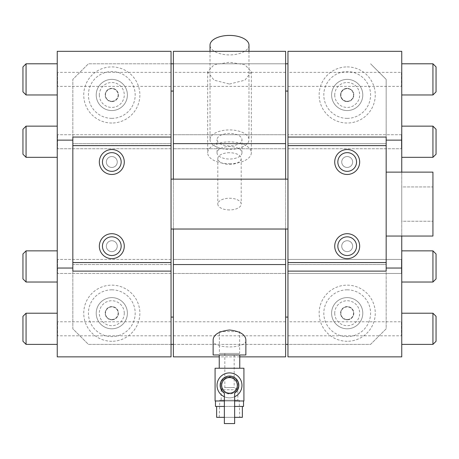 <?xml version="1.0" encoding="UTF-8"?>
<svg xmlns="http://www.w3.org/2000/svg" width="459" height="459" viewBox="0 0 459 459"><rect width="100%" height="100%" fill="white"/><g stroke="black" fill="none" stroke-linecap="round" stroke-linejoin="round"><path stroke-width="0.34" stroke-dasharray="2.29 1.72" d="M347.193 88.346A6.627 6.627 0 0 1 353.82 94.967A6.627 6.627 0 0 1 347.193 101.594A6.627 6.627 0 0 0 353.82 94.967A6.627 6.627 0 0 0 347.193 88.346A6.627 6.627 0 0 0 340.567 94.967A6.627 6.627 0 0 0 347.193 101.594A6.627 6.627 0 0 1 340.567 94.967A6.627 6.627 0 0 1 347.193 88.346M347.193 101.284A6.311 6.311 0 0 0 353.51 94.967A6.311 6.311 0 0 0 347.193 88.656A6.311 6.311 0 0 0 340.882 94.967A6.311 6.311 0 0 0 347.193 101.284A6.311 6.311 0 0 0 353.51 94.967A6.311 6.311 0 0 0 347.193 88.656A6.311 6.311 0 0 0 340.882 94.967A6.311 6.311 0 0 0 347.193 101.284M347.193 118.353A23.38 23.38 0 0 0 370.579 94.967A23.38 23.38 0 0 0 347.193 71.587A23.38 23.38 0 0 0 323.813 94.967A23.38 23.38 0 0 0 347.193 118.353M347.193 66.911A28.062 28.062 0 0 1 375.255 94.967A28.062 28.062 0 0 1 347.193 123.029A28.062 28.062 0 0 1 319.137 94.967A28.062 28.062 0 0 1 347.193 66.911M334.726 246.179A12.473 12.473 0 0 1 347.193 233.706A12.473 12.473 0 0 1 359.667 246.179A12.473 12.473 0 0 1 347.193 258.652A12.473 12.473 0 0 1 334.726 246.179A12.473 12.473 0 0 0 347.193 258.652A12.473 12.473 0 0 0 359.667 246.179A12.473 12.473 0 0 0 347.193 233.706A12.473 12.473 0 0 0 334.726 246.179A12.473 12.473 0 0 0 347.193 258.652A12.473 12.473 0 0 0 359.667 246.179A12.473 12.473 0 0 0 347.193 233.706A12.473 12.473 0 0 0 334.726 246.179M334.726 161.998A12.473 12.473 0 0 1 347.193 149.531A12.473 12.473 0 0 1 359.667 161.998A12.473 12.473 0 0 1 347.193 174.472A12.473 12.473 0 0 1 334.726 161.998A12.473 12.473 0 0 0 347.193 174.472A12.473 12.473 0 0 0 359.667 161.998A12.473 12.473 0 0 0 347.193 149.531A12.473 12.473 0 0 0 334.726 161.998A12.473 12.473 0 0 0 347.193 174.472A12.473 12.473 0 0 0 359.667 161.998A12.473 12.473 0 0 0 347.193 149.531A12.473 12.473 0 0 0 334.726 161.998M111.807 123.029A28.062 28.062 0 0 1 83.745 94.967A28.062 28.062 0 0 1 111.807 66.911A28.062 28.062 0 0 1 139.863 94.967A28.062 28.062 0 0 1 111.807 123.029M347.193 341.272A28.062 28.062 0 0 1 319.137 313.21A28.062 28.062 0 0 1 347.193 285.148A28.062 28.062 0 0 1 375.255 313.21A28.062 28.062 0 0 1 347.193 341.272M287.959 63.79L88.421 63.79L72.832 79.378L72.832 328.799L88.421 344.388L370.579 344.388L386.168 328.799L386.168 79.378L370.579 63.79L386.168 79.378L386.168 145.595L386.168 137.057L386.168 145.595L386.168 140.138L386.168 143.633L287.959 143.633L287.959 51.322M401.757 356.861L401.757 268.039L386.168 268.039L386.168 262.582L386.168 328.799L370.579 344.388L287.959 344.388M171.041 344.388L88.421 344.388L72.832 328.799L72.832 262.582L72.832 271.12L72.832 262.582L171.041 262.582L72.832 262.582L72.832 264.545L72.832 262.582L171.041 262.582L171.041 271.12L171.041 262.582L171.041 264.545L72.832 264.545L72.832 268.039L72.832 264.545L171.041 264.545L171.041 137.057L171.041 145.595L171.041 143.633L72.832 143.633L72.832 140.138L57.243 140.138L57.243 51.322M171.041 137.057L171.041 145.595L171.041 137.057L72.832 137.057L72.832 145.595L171.041 145.595L72.832 145.595L72.832 79.378L88.421 63.79L171.041 63.79M111.807 341.272A28.062 28.062 0 0 1 83.745 313.21A28.062 28.062 0 0 1 111.807 285.148A28.062 28.062 0 0 1 139.863 313.21A28.062 28.062 0 0 1 111.807 341.272M99.333 161.998A12.473 12.473 0 0 1 111.807 149.531A12.473 12.473 0 0 1 124.274 161.998A12.473 12.473 0 0 1 111.807 174.472A12.473 12.473 0 0 1 99.333 161.998A12.473 12.473 0 0 0 111.807 174.472A12.473 12.473 0 0 0 124.274 161.998A12.473 12.473 0 0 0 111.807 149.531A12.473 12.473 0 0 0 99.333 161.998A12.473 12.473 0 0 0 111.807 174.472A12.473 12.473 0 0 0 124.274 161.998A12.473 12.473 0 0 0 111.807 149.531A12.473 12.473 0 0 0 99.333 161.998M99.333 246.179A12.473 12.473 0 0 1 111.807 233.706A12.473 12.473 0 0 1 124.274 246.179A12.473 12.473 0 0 1 111.807 258.652A12.473 12.473 0 0 1 99.333 246.179A12.473 12.473 0 0 0 111.807 258.652A12.473 12.473 0 0 0 124.274 246.179A12.473 12.473 0 0 0 111.807 233.706A12.473 12.473 0 0 0 99.333 246.179A12.473 12.473 0 0 0 111.807 258.652A12.473 12.473 0 0 0 124.274 246.179A12.473 12.473 0 0 0 111.807 233.706A12.473 12.473 0 0 0 99.333 246.179M347.193 289.83A23.38 23.38 0 0 0 323.813 313.21A23.38 23.38 0 0 0 347.193 336.59A23.38 23.38 0 0 0 370.579 313.21A23.38 23.38 0 0 0 347.193 289.83M173.382 344.388L285.618 344.388M386.168 268.039L386.168 140.138L386.168 268.039L386.168 264.545L287.959 264.545L287.959 145.595L386.168 145.595L386.168 137.057L287.959 137.057L287.959 145.595L386.168 145.595L287.959 145.595L287.959 143.633L386.168 143.633L386.168 145.595M287.959 271.12L386.168 271.12L386.168 262.582L386.168 271.12L386.168 262.582L287.959 262.582L386.168 262.582L386.168 264.545L287.959 264.545L287.959 271.12L287.959 262.582L287.959 356.861M386.168 172.131L386.168 236.046L386.168 172.131L432.935 172.131L432.935 236.046L432.935 172.131L432.935 236.046L386.168 236.046L386.168 172.131L386.168 236.046M111.807 118.353A23.38 23.38 0 0 0 135.187 94.967A23.38 23.38 0 0 0 111.807 71.587A23.38 23.38 0 0 0 88.421 94.967A23.38 23.38 0 0 0 111.807 118.353M111.807 289.83A23.38 23.38 0 0 0 88.421 313.21A23.38 23.38 0 0 0 111.807 336.59A23.38 23.38 0 0 0 135.187 313.21A23.38 23.38 0 0 0 111.807 289.83M285.618 63.79L173.382 63.79M72.832 140.138L72.832 268.039L72.832 140.138L72.832 143.633L171.041 143.633L171.041 51.322M96.218 94.967A15.589 15.589 0 0 1 111.807 79.378A15.589 15.589 0 0 1 127.395 94.967A15.589 15.589 0 0 1 111.807 110.556A15.589 15.589 0 0 1 96.218 94.967A15.589 15.589 0 0 1 111.807 79.378A15.589 15.589 0 0 1 127.395 94.967A15.589 15.589 0 0 1 111.807 110.556A15.589 15.589 0 0 1 96.218 94.967M96.218 313.21A15.589 15.589 0 0 1 111.807 297.621A15.589 15.589 0 0 1 127.395 313.21A15.589 15.589 0 0 1 111.807 328.799A15.589 15.589 0 0 1 96.218 313.21A15.589 15.589 0 0 1 111.807 297.621A15.589 15.589 0 0 1 127.395 313.21A15.589 15.589 0 0 1 111.807 328.799A15.589 15.589 0 0 1 96.218 313.21M331.605 94.967A15.589 15.589 0 0 1 347.193 79.378A15.589 15.589 0 0 1 362.782 94.967A15.589 15.589 0 0 1 347.193 110.556A15.589 15.589 0 0 1 331.605 94.967A15.589 15.589 0 0 1 347.193 79.378A15.589 15.589 0 0 1 362.782 94.967A15.589 15.589 0 0 1 347.193 110.556A15.589 15.589 0 0 1 331.605 94.967M331.605 313.21A15.589 15.589 0 0 1 347.193 297.621A15.589 15.589 0 0 1 362.782 313.21A15.589 15.589 0 0 1 347.193 328.799A15.589 15.589 0 0 1 331.605 313.21A15.589 15.589 0 0 1 347.193 297.621A15.589 15.589 0 0 1 362.782 313.21A15.589 15.589 0 0 1 347.193 328.799A15.589 15.589 0 0 1 331.605 313.21M347.193 319.521A6.311 6.311 0 0 0 353.51 313.21A6.311 6.311 0 0 0 347.193 306.899A6.311 6.311 0 0 0 340.882 313.21A6.311 6.311 0 0 0 347.193 319.521A6.311 6.311 0 0 0 353.51 313.21A6.311 6.311 0 0 0 347.193 306.899A6.311 6.311 0 0 0 340.882 313.21A6.311 6.311 0 0 0 347.193 319.521M121.159 246.179A9.352 9.352 0 0 1 111.807 255.531A9.352 9.352 0 0 1 102.455 246.179A9.352 9.352 0 0 1 111.807 236.827A9.352 9.352 0 0 1 121.159 246.179M356.545 161.998A9.352 9.352 0 0 1 347.193 171.35A9.352 9.352 0 0 1 337.841 161.998A9.352 9.352 0 0 1 347.193 152.646A9.352 9.352 0 0 1 356.545 161.998M401.757 268.039L401.757 140.138L386.168 140.138M401.757 140.138L401.757 51.322M287.959 137.057L287.959 145.595M111.807 101.284A6.311 6.311 0 0 0 118.118 94.967A6.311 6.311 0 0 0 111.807 88.656A6.311 6.311 0 0 0 105.49 94.967A6.311 6.311 0 0 0 111.807 101.284A6.311 6.311 0 0 0 118.118 94.967A6.311 6.311 0 0 0 111.807 88.656A6.311 6.311 0 0 0 105.49 94.967A6.311 6.311 0 0 0 111.807 101.284M337.841 246.179A9.352 9.352 0 0 1 347.193 236.827A9.352 9.352 0 0 1 356.545 246.179A9.352 9.352 0 0 1 347.193 255.531A9.352 9.352 0 0 1 337.841 246.179M111.807 319.521A6.311 6.311 0 0 0 118.118 313.21A6.311 6.311 0 0 0 111.807 306.899A6.311 6.311 0 0 0 105.49 313.21A6.311 6.311 0 0 0 111.807 319.521A6.311 6.311 0 0 0 118.118 313.21A6.311 6.311 0 0 0 111.807 306.899A6.311 6.311 0 0 0 105.49 313.21A6.311 6.311 0 0 0 111.807 319.521M121.159 161.998A9.352 9.352 0 0 1 111.807 171.35A9.352 9.352 0 0 1 102.455 161.998A9.352 9.352 0 0 1 111.807 152.646A9.352 9.352 0 0 1 121.159 161.998M72.832 268.039L57.243 268.039L57.243 140.138M171.041 356.861L171.041 262.582M57.243 356.861L57.243 268.039M171.041 179.148L171.041 229.03L171.041 179.148L171.041 229.03L171.041 179.148L287.959 179.148L287.959 229.03L287.959 179.148M171.041 335.816L171.041 321.782L171.041 335.816L57.559 335.816L57.559 321.782L57.559 335.816M171.041 273.461L171.041 259.427L171.041 273.461L171.041 259.427L171.041 273.461L57.559 273.461L57.559 259.427L57.559 273.461L57.559 259.427L57.559 273.461L171.041 273.461M171.041 148.75L171.041 134.722L171.041 148.75L171.041 134.722L171.041 148.75L57.559 148.75L57.559 134.722L57.559 148.75L57.559 134.722L57.559 148.75L171.041 148.75M171.041 86.395L171.041 72.367L171.041 86.395L57.559 86.395L57.559 72.367L57.559 86.395M171.041 317.106L171.041 91.071L171.041 317.106M287.959 335.816L287.959 321.782L287.959 335.816L401.441 335.816L401.441 321.782L287.959 321.782M287.959 273.461L287.959 259.427L287.959 273.461L287.959 259.427L287.959 273.461L401.441 273.461L401.441 259.427L287.959 259.427L401.441 259.427L401.441 273.461L287.959 273.461M287.959 148.75L287.959 134.722L287.959 148.75L287.959 134.722L287.959 148.75L401.441 148.75L287.959 148.75M287.959 86.395L287.959 72.367L287.959 86.395L401.441 86.395L401.441 72.367L287.959 72.367M287.959 317.106L287.959 91.071L287.959 317.106M401.757 94.967L401.757 63.79L401.757 94.967M401.757 282.033L401.757 250.855L401.757 282.033L401.757 250.855L401.757 282.033L432.935 282.033L432.935 250.855M401.757 172.131L401.757 236.046M401.757 157.322L401.757 126.145L401.757 157.322L401.757 126.145L401.757 157.322L432.935 157.322L432.935 126.145M401.757 344.388L401.757 313.21L401.757 344.388M432.935 186.939L432.935 221.238L432.935 186.939L432.935 221.238L432.935 186.939L401.757 186.939L401.757 221.238L432.935 221.238L401.757 221.238L401.757 186.939L432.935 186.939M57.243 251.865L57.243 282.033L57.243 251.865M57.243 127.16L57.243 157.322L57.243 127.16M57.243 314.22L57.243 344.388L57.243 314.22M57.243 64.805L57.243 94.967L57.243 64.805M171.041 271.12L72.832 271.12L72.832 262.582M72.832 145.595L171.041 145.595M334.726 94.967A12.473 12.473 0 0 0 347.193 107.44A12.473 12.473 0 0 0 359.667 94.967A12.473 12.473 0 0 0 347.193 82.5A12.473 12.473 0 0 0 334.726 94.967M99.333 94.967A12.473 12.473 0 0 0 111.807 107.44A12.473 12.473 0 0 0 124.274 94.967A12.473 12.473 0 0 0 111.807 82.5A12.473 12.473 0 0 0 99.333 94.967M334.726 313.21A12.473 12.473 0 0 0 347.193 325.683A12.473 12.473 0 0 0 359.667 313.21A12.473 12.473 0 0 0 347.193 300.737A12.473 12.473 0 0 0 334.726 313.21M173.382 317.106L173.382 91.071L173.382 317.106M171.041 72.367L57.559 72.367M171.041 134.722L57.559 134.722L171.041 134.722M171.041 321.782L57.559 321.782M72.832 145.629L171.041 145.629M171.041 259.427L57.559 259.427L171.041 259.427M171.041 229.03L287.959 229.03M171.041 262.548L72.832 262.548M401.441 321.782L401.441 335.816M287.959 262.582L386.168 262.582M285.618 317.106L285.618 91.071L285.618 317.106M287.959 145.629L386.168 145.629M386.168 262.548L287.959 262.548M401.441 134.722L287.959 134.722L401.441 134.722L401.441 148.75L401.441 134.722M401.441 259.427L401.441 273.461L401.441 259.427M401.441 72.367L401.441 86.395M124.274 313.21A12.473 12.473 0 0 0 111.807 300.737A12.473 12.473 0 0 0 99.333 313.21A12.473 12.473 0 0 0 111.807 325.683A12.473 12.473 0 0 0 124.274 313.21M347.193 319.837A6.627 6.627 0 0 0 353.82 313.21A6.627 6.627 0 0 0 347.193 306.583A6.627 6.627 0 0 0 340.567 313.21A6.627 6.627 0 0 0 347.193 319.837A6.627 6.627 0 0 1 340.567 313.21A6.627 6.627 0 0 1 347.193 306.583A6.627 6.627 0 0 1 353.82 313.21A6.627 6.627 0 0 1 347.193 319.837M432.935 63.79L432.935 94.967M432.935 313.21L432.935 344.388M111.807 101.594A6.627 6.627 0 0 0 118.433 94.967A6.627 6.627 0 0 0 111.807 88.346A6.627 6.627 0 0 0 105.18 94.967A6.627 6.627 0 0 0 111.807 101.594A6.627 6.627 0 0 1 105.18 94.967A6.627 6.627 0 0 1 111.807 88.346A6.627 6.627 0 0 1 118.433 94.967A6.627 6.627 0 0 1 111.807 101.594M111.807 319.837A6.627 6.627 0 0 0 118.433 313.21A6.627 6.627 0 0 0 111.807 306.583A6.627 6.627 0 0 0 105.18 313.21A6.627 6.627 0 0 0 111.807 319.837A6.627 6.627 0 0 1 105.18 313.21A6.627 6.627 0 0 1 111.807 306.583A6.627 6.627 0 0 1 118.433 313.21A6.627 6.627 0 0 1 111.807 319.837M22.95 129.266L22.95 154.207L22.95 129.266L22.95 154.207L26.065 157.322L26.065 126.145M26.065 94.967L26.065 63.79M22.95 253.97L22.95 278.917L22.95 253.97L22.95 278.917L26.065 282.033L26.065 250.855M26.065 344.388L26.065 313.21M173.382 356.861L173.382 51.322M173.382 179.148L173.382 229.03M173.382 335.816L173.382 321.782L173.382 335.816L285.618 335.816L285.618 321.782L285.618 335.816M173.382 273.461L173.382 259.427L173.382 273.461L173.382 259.427L173.382 273.461L285.618 273.461L285.618 259.427L285.618 273.461L285.618 259.427L285.618 273.461L173.382 273.461M173.382 148.75L173.382 134.722L173.382 148.75L173.382 134.722L173.382 148.75L285.618 148.75L285.618 134.722L285.618 148.75L285.618 134.722L285.618 148.75L173.382 148.75M173.382 86.395L173.382 72.367L173.382 86.395L285.618 86.395L285.618 72.367L285.618 86.395M285.618 356.861L285.618 51.322M285.618 179.148L285.618 229.03M436.05 129.266L436.05 154.207L436.05 129.266L436.05 154.207L432.935 157.322M432.935 282.033L436.05 278.917L436.05 253.97M436.05 91.852L436.05 66.911M436.05 341.272L436.05 316.326M22.95 66.911L22.95 91.852M22.95 316.326L22.95 341.272M285.618 259.427L173.382 259.427L285.618 259.427M285.618 134.722L173.382 134.722L285.618 134.722M239.753 356.861L219.247 356.861M285.618 264.545L173.382 264.545M285.618 321.782L173.382 321.782M285.618 143.633L173.382 143.633M285.618 72.367L173.382 72.367M213.131 339.798C211.111 349.276 247.82 349.31 245.869 339.798M229.5 84.054L244.94 80.176L251.325 71.788L244.928 64.748L229.5 62.235L214.072 64.748L207.675 71.788L214.06 80.176L229.5 84.054M401.757 221.238L401.757 186.939L401.757 221.238M213.131 354.985L245.869 354.985M229.5 163.702A21.825 10.913 180 0 0 251.325 152.79A21.825 10.913 180 0 0 229.5 141.877A21.825 10.913 180 0 0 207.675 152.79A21.825 10.913 180 0 0 229.5 163.702M239.753 354.985L219.247 354.985L239.753 354.985M241.973 152.79A12.473 6.237 0 0 1 229.5 159.026A12.473 6.237 0 0 1 217.027 152.79A12.473 6.237 0 0 1 229.5 146.553A12.473 6.237 0 0 1 241.973 152.79L241.973 139.668A12.473 6.237 180 0 0 229.5 133.431A12.473 6.237 180 0 0 217.027 139.668A12.473 6.237 180 0 0 229.5 145.905A12.473 6.237 180 0 0 241.973 139.668M219.247 368.238L239.753 368.238L219.247 368.238M217.027 152.79L217.027 139.668M243.918 368.238L215.082 368.238M210.015 139.668A19.485 9.742 0 0 1 229.5 129.926A19.485 9.742 0 0 1 248.985 139.668A19.485 9.742 0 0 1 229.5 149.41A19.485 9.742 0 0 1 210.015 139.668L210.015 51.322M243.918 400.977L215.082 400.977M220.928 385.388C220.343 374.337 238.64 374.32 238.072 385.388C238.657 396.433 220.36 396.45 220.928 385.388A8.572 8.572 0 0 0 229.5 393.96A8.572 8.572 0 0 0 238.072 385.388A8.572 8.572 0 0 0 229.5 376.81A8.572 8.572 0 0 0 220.928 385.388M224.353 400.977L234.647 400.977M248.985 45.166A19.485 9.742 0 0 1 229.5 54.908A19.485 9.742 0 0 1 210.015 45.166M248.985 51.322L248.985 139.668M215.472 400.977L243.528 400.977L215.472 400.977M224.353 406.433L234.647 406.433M243.528 406.433L215.472 406.433M217.027 385.388A12.473 12.473 0 0 0 229.5 397.855A12.473 12.473 0 0 0 241.973 385.388A12.473 12.473 0 0 0 229.5 372.915A12.473 12.473 0 0 0 217.027 385.388M216.637 406.433L242.363 406.433L216.637 406.433M224.353 396.748C227.784 398.217 231.216 398.217 234.647 396.748L234.647 393.197A9.352 9.352 0 0 0 229.5 376.03A9.352 9.352 0 0 0 224.353 393.197L224.353 423.577L234.647 423.577L234.647 396.748M242.363 417.34L216.637 417.34M224.353 417.34L234.647 417.34M239.753 417.34L219.247 417.34L239.753 417.34L239.219 400.196L219.781 400.196L219.247 417.34M221.708 385.388A7.792 7.792 0 0 0 229.5 393.179A7.792 7.792 0 0 0 237.292 385.388A7.792 7.792 0 0 0 229.5 377.591A7.792 7.792 0 0 0 221.708 385.388M219.781 400.196L239.219 400.196M237.842 400.196L221.158 400.196L237.842 400.196L237.842 389.771L221.158 389.771L221.158 400.196M224.824 353.43L224.824 387.574L221.158 389.771L237.842 389.771L234.176 387.574L224.824 387.574L234.176 387.574L234.176 353.43L224.824 353.43L234.176 353.43M239.632 353.43L219.368 353.43L239.632 353.43L239.632 331.605L219.368 331.605L219.368 353.43M219.368 331.605L239.632 331.605M229.5 209.935A11.693 5.847 0 0 1 217.807 204.089A11.693 5.847 0 0 1 229.5 198.242A11.693 5.847 0 0 1 241.193 204.089A11.693 5.847 0 0 1 229.5 209.935M229.5 152.721A11.693 5.847 180 0 0 217.807 158.567A11.693 5.847 180 0 0 229.5 164.414A11.693 5.847 180 0 0 241.193 158.567A11.693 5.847 180 0 0 229.5 152.721M347.193 251.635A5.456 5.456 0 0 1 341.737 246.179A5.456 5.456 0 0 1 347.193 240.723A5.456 5.456 0 0 1 352.65 246.179A5.456 5.456 0 0 1 347.193 251.635A5.456 5.456 0 0 1 341.737 246.179A5.456 5.456 0 0 1 347.193 240.723A5.456 5.456 0 0 1 352.65 246.179A5.456 5.456 0 0 1 347.193 251.635A5.456 5.456 0 0 0 352.65 246.179A5.456 5.456 0 0 0 347.193 240.723A5.456 5.456 0 0 1 352.65 246.179A5.456 5.456 0 0 1 347.193 251.635A5.456 5.456 0 0 1 341.737 246.179A5.456 5.456 0 0 1 347.193 240.723A5.456 5.456 0 0 0 341.737 246.179A5.456 5.456 0 0 0 347.193 251.635M111.807 156.542A5.456 5.456 0 0 1 117.263 161.998A5.456 5.456 0 0 1 111.807 167.455A5.456 5.456 0 0 1 106.35 161.998A5.456 5.456 0 0 1 111.807 156.542A5.456 5.456 0 0 0 106.35 161.998A5.456 5.456 0 0 0 111.807 167.455A5.456 5.456 0 0 0 117.263 161.998A5.456 5.456 0 0 0 111.807 156.542A5.456 5.456 0 0 0 106.35 161.998A5.456 5.456 0 0 0 111.807 167.455A5.456 5.456 0 0 0 117.263 161.998A5.456 5.456 0 0 0 111.807 156.542A5.456 5.456 0 0 0 106.35 161.998A5.456 5.456 0 0 0 111.807 167.455A5.456 5.456 0 0 0 117.263 161.998A5.456 5.456 0 0 0 111.807 156.542M111.807 251.635A5.456 5.456 0 0 0 117.263 246.179A5.456 5.456 0 0 0 111.807 240.723A5.456 5.456 0 0 0 106.35 246.179A5.456 5.456 0 0 0 111.807 251.635A5.456 5.456 0 0 0 117.263 246.179A5.456 5.456 0 0 0 111.807 240.723A5.456 5.456 0 0 0 106.35 246.179A5.456 5.456 0 0 0 111.807 251.635A5.456 5.456 0 0 1 106.35 246.179A5.456 5.456 0 0 1 111.807 240.723A5.456 5.456 0 0 1 117.263 246.179A5.456 5.456 0 0 1 111.807 251.635A5.456 5.456 0 0 0 117.263 246.179A5.456 5.456 0 0 0 111.807 240.723A5.456 5.456 0 0 0 106.35 246.179A5.456 5.456 0 0 0 111.807 251.635M347.193 167.455A5.456 5.456 0 0 0 352.65 161.998A5.456 5.456 0 0 0 347.193 156.542A5.456 5.456 0 0 0 341.737 161.998A5.456 5.456 0 0 0 347.193 167.455A5.456 5.456 0 0 1 341.737 161.998A5.456 5.456 0 0 1 347.193 156.542A5.456 5.456 0 0 1 352.65 161.998A5.456 5.456 0 0 1 347.193 167.455A5.456 5.456 0 0 1 341.737 161.998A5.456 5.456 0 0 1 347.193 156.542A5.456 5.456 0 0 1 352.65 161.998A5.456 5.456 0 0 1 347.193 167.455A5.456 5.456 0 0 1 341.737 161.998A5.456 5.456 0 0 1 347.193 156.542A5.456 5.456 0 0 1 352.65 161.998A5.456 5.456 0 0 1 347.193 167.455M26.065 157.322L57.243 157.322M26.065 282.033L57.243 282.033M251.325 71.788L251.325 152.79M207.675 71.788L207.675 152.79M217.807 158.567L217.807 204.089M241.193 158.567L241.193 204.089"/><path stroke-width="0.69" d="M171.041 344.388L173.382 344.388M285.618 344.388L287.959 344.388M287.959 63.79L285.618 63.79M173.382 63.79L171.041 63.79M386.168 140.138L401.757 140.138L401.757 51.322L287.959 51.322L287.959 356.861L401.757 356.861L401.757 268.039L386.168 268.039M57.243 51.322L57.243 356.861L171.041 356.861L171.041 51.322L57.243 51.322M72.832 140.138L57.243 140.138M401.757 140.138L401.757 172.131M401.757 236.046L401.757 268.039M287.959 262.582L386.168 262.582L386.168 137.057L287.959 137.057M386.168 262.582L386.168 271.12L287.959 271.12M171.041 137.057L72.832 137.057L72.832 271.12L171.041 271.12M72.832 268.039L57.243 268.039M173.382 91.071L171.041 91.071M173.382 317.106L171.041 317.106M171.041 145.629L72.832 145.629M72.832 262.548L171.041 262.548M171.041 229.03L287.959 229.03M171.041 179.148L287.959 179.148M72.832 145.595L171.041 145.595M72.832 262.582L171.041 262.582M287.959 91.071L285.618 91.071M287.959 317.106L285.618 317.106M287.959 145.595L386.168 145.595M287.959 262.548L386.168 262.548M386.168 145.629L287.959 145.629M432.935 157.322L432.935 126.145L401.757 126.145L432.935 126.145L436.05 129.266L436.05 154.207L432.935 157.322L401.757 157.322M432.935 63.79L436.05 66.911L436.05 91.852L432.935 94.967L432.935 63.79L401.757 63.79M432.935 94.967L401.757 94.967M432.935 250.855L436.05 253.97L432.935 250.855L401.757 250.855L432.935 250.855L432.935 282.033L401.757 282.033M432.935 313.21L436.05 316.326L436.05 341.272L432.935 344.388L432.935 313.21L401.757 313.21M432.935 344.388L401.757 344.388M386.168 236.046L432.935 236.046L432.935 172.131L386.168 172.131M26.065 157.322L22.95 154.207L22.95 129.266L26.065 126.145L26.065 157.322L57.243 157.322M26.065 94.967L22.95 91.852L22.95 66.911L26.065 63.79L26.065 94.967L57.243 94.967M26.065 344.388L22.95 341.272L22.95 316.326L26.065 313.21L26.065 344.388L57.243 344.388M26.065 282.033L22.95 278.917L22.95 253.97L26.065 250.855L26.065 282.033L57.243 282.033M285.618 179.148L285.618 51.322L173.382 51.322L173.382 179.148M173.382 229.03L173.382 356.861L219.247 356.861M124.274 246.179A12.473 12.473 0 0 1 111.807 258.652A12.473 12.473 0 0 1 99.333 246.179A12.473 12.473 0 0 1 111.807 233.706A12.473 12.473 0 0 1 124.274 246.179M124.274 161.998A12.473 12.473 0 0 1 111.807 174.472A12.473 12.473 0 0 1 99.333 161.998A12.473 12.473 0 0 1 111.807 149.531A12.473 12.473 0 0 1 124.274 161.998M285.618 229.03L285.618 356.861L239.753 356.861M359.667 246.179A12.473 12.473 0 0 1 347.193 258.652A12.473 12.473 0 0 1 334.726 246.179A12.473 12.473 0 0 1 347.193 233.706A12.473 12.473 0 0 1 359.667 246.179M334.726 161.998A12.473 12.473 0 0 1 347.193 149.531A12.473 12.473 0 0 1 359.667 161.998A12.473 12.473 0 0 1 347.193 174.472A12.473 12.473 0 0 1 334.726 161.998M436.05 129.266L432.935 126.145M436.05 253.97L436.05 278.917L432.935 282.033M285.618 264.545L173.382 264.545M285.618 143.633L173.382 143.633M245.869 339.798C245.376 334.519 239.937 331.255 229.552 329.998C219.109 331.226 213.636 334.496 213.131 339.798L213.131 354.985L245.869 354.985L245.869 339.798M102.455 246.179A9.352 9.352 0 0 0 111.807 255.531A9.352 9.352 0 0 0 121.159 246.179A9.352 9.352 0 0 0 111.807 236.827A9.352 9.352 0 0 0 102.455 246.179M102.455 161.998A9.352 9.352 0 0 0 111.807 171.35A9.352 9.352 0 0 0 121.159 161.998A9.352 9.352 0 0 0 111.807 152.646A9.352 9.352 0 0 0 102.455 161.998M337.841 246.179A9.352 9.352 0 0 0 347.193 255.531A9.352 9.352 0 0 0 356.545 246.179A9.352 9.352 0 0 0 347.193 236.827A9.352 9.352 0 0 0 337.841 246.179M356.545 161.998A9.352 9.352 0 0 0 347.193 152.646A9.352 9.352 0 0 0 337.841 161.998A9.352 9.352 0 0 0 347.193 171.35A9.352 9.352 0 0 0 356.545 161.998M219.247 354.985L219.247 368.238M239.753 354.985L239.753 368.238M224.353 400.977L215.082 400.977L215.082 368.238L243.918 368.238L243.918 400.977L234.647 400.977M210.015 51.322L210.015 45.166A19.485 9.742 0 0 1 229.5 35.423A19.485 9.742 0 0 1 248.985 45.166L248.985 51.322M215.472 400.977L215.472 406.433L224.353 406.433M234.647 406.433L243.528 406.433L243.528 400.977M234.647 396.748A12.473 12.473 0 0 0 229.5 372.915A12.473 12.473 0 0 0 224.353 396.748M234.647 417.34L242.363 417.34L242.363 406.433M224.353 417.34L216.637 417.34L216.637 406.433M224.353 393.197L224.353 423.577L234.647 423.577L234.647 393.197A9.352 9.352 0 0 0 229.5 376.03A9.352 9.352 0 0 0 224.353 393.197M221.708 385.388A7.792 7.792 0 0 0 229.5 393.179A7.792 7.792 0 0 0 237.292 385.388A7.792 7.792 0 0 0 229.5 377.591A7.792 7.792 0 0 0 221.708 385.388M26.065 250.855L57.243 250.855L26.065 250.855L22.95 253.97M26.065 313.21L57.243 313.21M26.065 126.145L57.243 126.145L26.065 126.145L22.95 129.266M26.065 63.79L57.243 63.79"/></g></svg>
